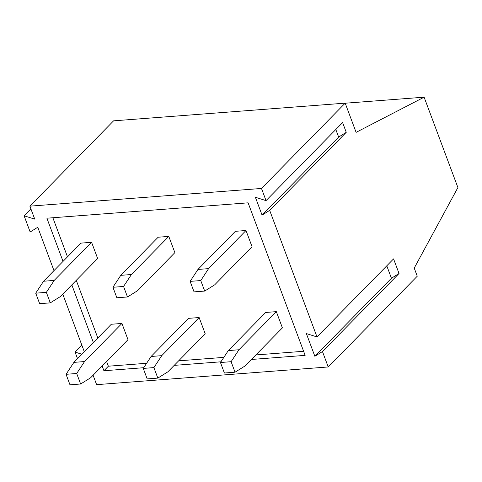 <?xml version="1.0" encoding="UTF-8"?>
<svg xmlns="http://www.w3.org/2000/svg" width="482" height="482" viewBox="0 0 482 482"><rect width="100%" height="100%" fill="white"/><g stroke="black" fill="none" stroke-linecap="round" stroke-linejoin="round"><path stroke-width="0.72" d="M261.485 188.456L345.184 103.148L356.102 132.357L424.112 97.183L457.9 187.552L414.231 268.088L417.261 276.204L328.224 366.959L322.458 351.541L314.854 356.288L306.365 333.58L316.999 336.936L269.673 210.363L346.251 132.315L342.612 122.579L266.034 200.626L261.485 188.456L29.878 206.151L113.577 120.843L345.184 103.148M322.458 351.541L399.036 273.493L393.571 258.888L316.999 336.936M399.036 273.493L391.432 278.241L314.854 356.288M81.874 354.24L75.065 352.089L77.524 358.674M328.224 366.959L96.617 384.66L93.098 375.243M266.034 200.626L255.4 197.271L262.069 215.111L269.673 210.363M30.89 208.857L24.1 215.779L34.734 219.135L29.878 206.151M24.1 215.779L30.167 231.999L37.765 227.251L53.978 270.613M84.314 351.752L62.762 294.104M251.393 359.476L305.136 355.367L248.103 202.832L46.893 218.207L63.034 261.383M71.818 284.874L93.369 342.521M102.154 366.013L103.925 370.748L143.726 367.706M174.189 365.374L220.925 361.807M345.208 103.214L424.112 97.183M146.624 363.283L108.378 366.206L103.925 370.748M108.378 366.206L106.606 361.476M97.822 337.984L76.27 280.337M67.486 256.846L52.869 217.75M81.856 345.172L75.065 352.089M335.815 129.495L338.647 137.063L262.069 215.111M338.647 137.063L346.251 132.315M391.432 278.241L386.781 265.811M303.606 351.288L255.846 354.939M223.829 357.385L178.641 360.837M54.195 280.422L43.561 281.235L80.958 243.121L91.592 242.307L54.195 280.422L46.362 292.357L35.722 293.17L39.651 303.678L50.291 302.865L46.362 292.357M50.291 302.865L60.262 296.653L97.659 258.533L91.592 242.307M84.531 361.56L73.897 362.374L111.294 324.259L121.928 323.446L84.531 361.56L76.698 373.496L66.058 374.309L69.986 384.817L80.627 384.003L76.698 373.496M80.627 384.003L90.598 377.786L127.995 339.671L121.928 323.446M131.399 274.523L120.759 275.336L158.156 237.222L168.796 236.409L131.399 274.523L123.567 286.459L112.927 287.272L116.855 297.78L127.489 296.966L123.567 286.459M127.489 296.966L137.466 290.748L174.864 252.634L168.796 236.409M161.735 355.662L151.095 356.475L188.492 318.355L199.132 317.542L161.735 355.662L153.903 367.597L143.262 368.411L147.191 378.918L157.831 378.105L153.903 367.597M157.831 378.105L167.802 371.887L205.199 333.773L199.132 317.542M208.598 268.625L197.963 269.438L235.361 231.318L245.995 230.504L208.598 268.625L200.765 280.56L190.125 281.374L194.053 291.875L204.693 291.062L200.765 280.56M204.693 291.062L214.665 284.85L252.062 246.736L245.995 230.504M238.933 349.763L228.299 350.577L265.696 312.457L276.331 311.643L238.933 349.763L231.101 361.699L220.461 362.512L224.389 373.014L235.029 372.2L231.101 361.699M235.029 372.2L245.001 365.989L282.398 327.874L276.331 311.643M228.299 350.577L220.461 362.512M197.963 269.438L190.125 281.374M151.095 356.475L143.262 368.411M120.759 275.336L112.927 287.272M73.897 362.374L66.058 374.309M43.561 281.235L35.722 293.17"/></g></svg>
